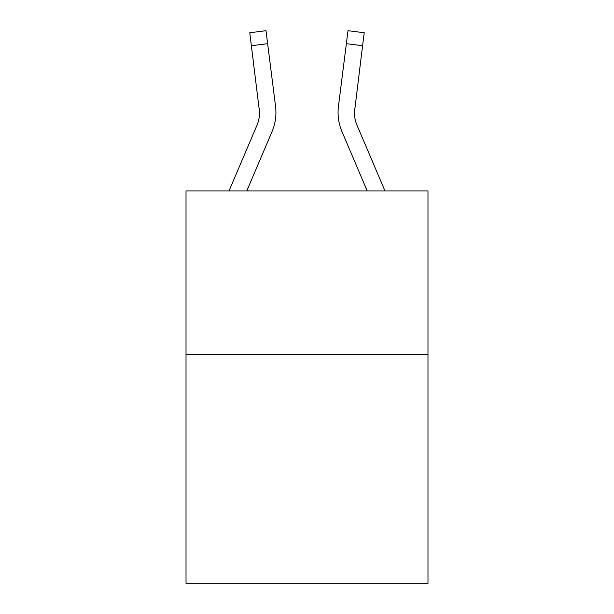 <?xml version="1.0" encoding="UTF-8"?>
<svg xmlns="http://www.w3.org/2000/svg" width="614" height="614" viewBox="0 0 614 614"><rect width="100%" height="100%" fill="white"/><g stroke="black" fill="none" stroke-linecap="round" stroke-linejoin="round"><path stroke-width="0.92" d="M427.981 354.416L427.981 583.3L186.019 583.3L186.019 190.923L427.981 190.923L427.981 354.416L186.019 354.416M259.584 112.5L259.331 108.348A32.696 32.696 -113.2 0 1 256.974 125.256L229.014 190.923L256.974 125.256A32.696 32.696 -113.2 0 0 259.584 112.508L249.775 32.749L266 30.7L267.635 43.678L251.418 45.728M275.878 114.826L275.939 112.83M246.782 190.923L272.017 131.657A49.051 49.051 -113.2 0 0 275.548 106.299L267.635 43.678M367.218 190.923L341.983 131.657A49.051 49.051 112.6 0 1 338.452 106.299L348 30.7L364.225 32.749L348 30.7L364.225 32.749L348 30.7L364.225 32.749L348 30.7L364.225 32.749L348 30.7L364.225 32.749L348 30.7L364.225 32.749L348 30.7L364.225 32.749L348 30.7L364.225 32.749L362.582 45.728L346.365 43.678M384.986 190.923L357.026 125.256A32.696 32.696 112.6 0 1 354.416 112.5L362.582 45.728M354.416 112.5A32.696 32.696 112.6 0 0 357.026 125.256A32.696 32.696 112.6 0 1 354.416 112.5A32.696 32.696 112.6 0 0 357.026 125.256A32.696 32.696 112.6 0 1 354.416 112.5A32.696 32.696 112.6 0 0 357.026 125.256A32.696 32.696 112.6 0 1 354.416 112.5A32.696 32.696 112.6 0 0 357.026 125.256A32.696 32.696 112.6 0 1 354.416 112.5A32.696 32.696 112.6 0 0 357.026 125.256A32.696 32.696 112.6 0 1 354.416 112.5L354.669 108.348A32.696 32.696 112.6 0 0 357.026 125.256A32.696 32.696 112.6 0 1 354.416 112.5L354.669 108.348M275.939 112.423L275.878 114.841L275.939 112.423M249.775 32.749L266 30.7M338.061 112.423L338.122 114.841L338.061 112.423M364.225 32.749L348 30.7"/></g></svg>
